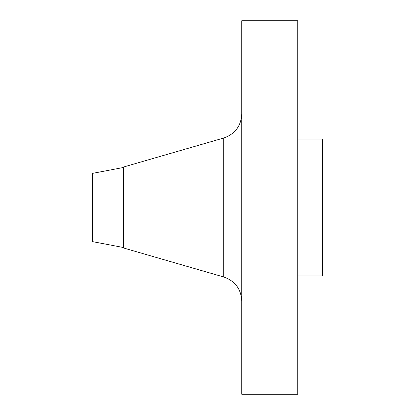 <?xml version="1.0" encoding="UTF-8"?>
<svg xmlns="http://www.w3.org/2000/svg" width="415" height="415" viewBox="0 0 415 415"><rect width="100%" height="100%" fill="white"/><g stroke="black" fill="none" stroke-linecap="round" stroke-linejoin="round"><path stroke-width="0.62" d="M123.463 167.478L92.338 173.413L92.338 241.587L123.463 247.522M223.763 138.003L123.463 167.038L123.463 247.963L223.763 276.997L223.763 138.003C235.051 134.014 241.042 126.041 241.738 114.084M241.738 207.5L241.738 394.25L297.763 394.25L297.763 20.75L241.738 20.75L241.738 207.5M297.763 139.025L322.663 139.025L322.663 275.975L297.763 275.975M223.763 276.997C235.051 280.986 241.042 288.959 241.738 300.917"/></g></svg>
